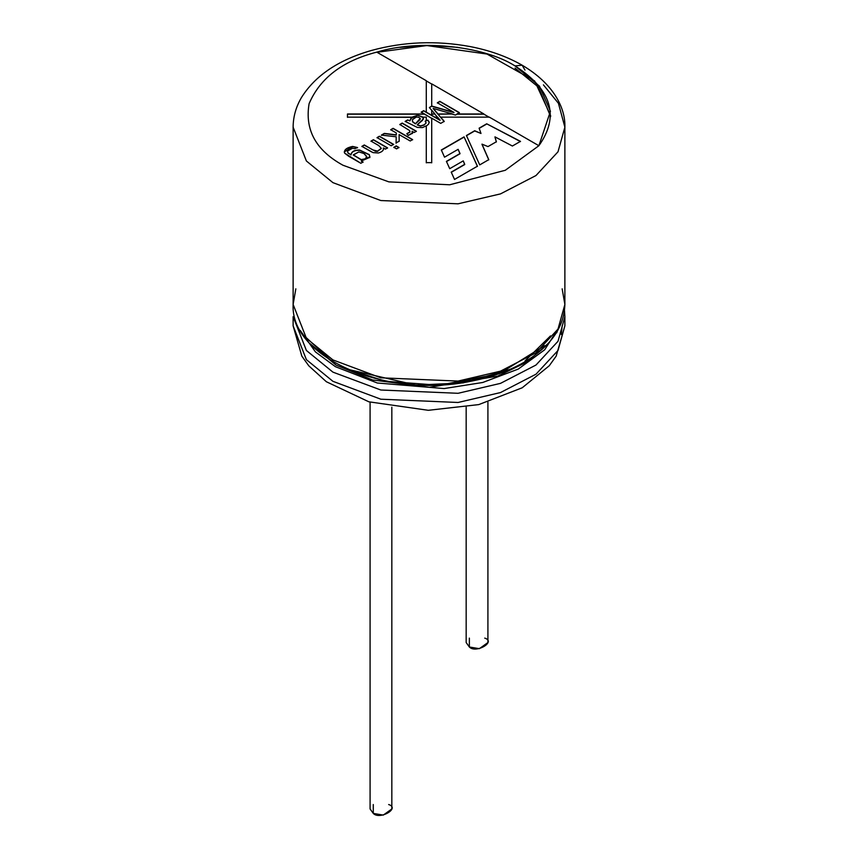 <?xml version="1.0" encoding="UTF-8"?>
<svg xmlns="http://www.w3.org/2000/svg" width="858" height="858" viewBox="0 0 858 858"><rect width="100%" height="100%" fill="white"/><g stroke="black" fill="none" stroke-linecap="round" stroke-linejoin="round"><path stroke-width="1.29" d="M407.657 119.938L409.867 120.699L412.012 117.138L347.469 117.138L347.469 113.996L424.495 113.996L421.214 112.108L423.702 110.671L426.287 112.162L426.287 80.716L376.769 52.134C342.642 60.907 320.098 78.078 309.116 103.625C304.633 129.826 315.916 150.364 342.975 165.24L388.856 181.875L449.678 184.781L505.298 170.281L538.878 145.721L489.36 117.138L440.658 117.138L444.219 121.353L440.722 123.37L431.713 118.179L431.713 162.634L426.287 162.634L426.287 125.858L422.447 127.585L417.331 127.424L405.158 121.375L407.657 119.938L409.867 120.924L407.657 119.938L405.158 121.375L417.331 127.424L422.447 127.585L426.287 125.858L426.287 162.634L431.713 162.634L431.713 118.179L440.722 123.37L444.219 121.353L440.658 117.138L489.36 117.138L538.878 145.721L505.298 170.281L449.678 184.781L388.856 181.875L342.975 165.24C315.916 150.364 304.633 129.826 309.116 103.625C320.098 78.078 342.642 60.907 376.769 52.134C418.843 39.178 482.904 45.56 515.025 65.905L522.136 65.197L524.978 70.088L522.136 65.197L515.025 65.905C551.812 89.64 559.77 116.248 538.878 145.721L550.439 111.315L539.51 86.197L515.025 65.905C482.904 45.56 418.843 39.178 376.769 52.134L426.287 80.716L426.287 112.355L440.047 120.109L437.559 117.138L434.909 117.138L437.559 117.138L440.047 120.109L423.702 110.671L421.214 112.108L424.495 113.996L347.469 113.996L347.469 117.138L412.012 117.342L417.76 115.262L423.326 117.374L422.522 120.345L417.278 124.742L420.624 125.912L424.195 124.785L426.104 122.994L425.182 121.085L426.287 120.603L426.287 117.138L423.187 117.138L426.287 117.138L426.287 120.806L427.842 120.12L429.236 122.136L428.528 124.195L426.287 126.051L428.528 124.195L429.236 122.136L427.842 120.12L425.182 121.085L426.104 122.994L424.195 124.785L420.624 125.912L417.278 124.742L423.455 118.887L423.187 117.138L417.76 115.262L412.012 117.138L409.867 120.924L410.821 118.501L417.76 115.283L423.326 117.6L423.455 119.112L423.326 117.6L417.76 115.283L410.821 118.501L409.867 120.924L407.657 119.938M477.445 166.205L454.526 179.44L451.233 172.115L464.714 164.328L463.256 160.864L449.731 168.683L446.417 161.379L460.006 153.539L458.129 149.335L444.53 157.186L441.334 149.989L464.06 136.872L477.445 166.205L464.06 136.872L477.445 166.431L464.06 136.872L441.334 149.989L444.53 157.186L458.129 149.335L460.006 153.754L446.417 161.379L449.731 168.683L463.256 160.864L464.714 164.554L451.233 172.115L454.526 179.44L477.445 166.205M406.853 133.655L410.027 131.842L406.853 133.655L408.236 135.414L406.853 133.655M399.817 124.678L402.22 123.069L399.817 124.464L409.62 130.566L399.817 124.464L402.22 123.069L416.366 131.242L414.2 132.497L412.044 131.253L412.494 133.269L408.236 135.414L412.559 132.883M396.31 132.958L390.701 129.719L393.103 128.335L412.612 139.607L410.21 140.991L399.099 134.577L399.174 141.173L396.074 142.964L396.224 136.797L381.392 135.103L384.341 133.398L396.267 134.856L396.31 132.958L396.267 134.856L384.341 133.398L381.392 135.103L396.224 136.797L396.074 142.964L399.174 141.173L399.099 134.577L410.21 140.991L412.612 139.607L393.103 128.335L390.701 129.719L396.31 132.958M396.557 148.874L393.822 147.297L396.246 145.903L398.97 147.479L396.557 148.874L398.97 147.479L396.246 145.903L393.822 147.297L396.557 148.874M391.194 145.774L377.037 137.612L379.451 136.218L393.608 144.38L391.194 145.774L393.608 144.38L379.451 136.218L377.037 137.612L391.194 145.774M364.307 144.959L372.898 149.925L377.52 151.126L381.295 148.316L378.71 145.549L370.999 141.098L373.402 139.704L387.559 147.876L385.392 149.131L383.376 147.973C383.923 150.214 382.26 151.887 378.389 152.992L373.069 152.627L361.904 146.353L364.307 144.959L361.904 146.353L370.581 151.362L373.069 152.627L378.389 152.992C382.26 151.887 383.923 150.214 383.376 147.973L385.392 149.131L387.559 147.876L373.402 139.704L370.999 141.098L378.71 145.549L381.295 148.316L377.52 151.126L372.898 149.925L364.307 144.959M369.819 157.379L369.315 154.633L359.663 150.053C354.451 149.957 351.555 151.534 350.965 154.772L348.08 153.142L347.458 151.351L348.08 153.142L350.965 154.772L348.08 152.917L347.458 151.137L352.477 148.252L354.858 148.702L357.539 147.544L352.595 146.428L344.272 151.887L344.626 153.142L348.648 156.242L360.864 163.288L363.052 162.023L360.864 163.288L344.626 153.142C343.758 150.011 346.418 147.769 352.595 146.428L357.539 147.544L354.858 148.702L352.477 148.252L347.458 151.137L348.08 152.917L350.965 154.772C351.555 151.534 354.451 149.957 359.663 150.053L369.315 154.633L369.819 157.379L361.304 161.014L363.052 162.023L361.304 161.014L369.97 156.724M479.118 128.174L486.701 123.799L520.474 141.366L512.398 146.021L494.959 136.862L496.353 141.763L487.988 146.589L481.981 144.144L488.77 159.663L479.719 164.897L466.42 135.51L474.689 130.738L480.995 133.462L479.118 128.174L480.995 133.462L474.689 130.738L466.42 135.51L479.719 164.897L488.77 159.663L481.981 144.144L487.988 146.589L496.353 141.763L494.959 136.862L512.398 146.021L520.474 141.366L486.701 123.799L520.474 141.581L486.701 123.799L479.118 128.174M431.713 118.372L424.495 114.2L347.469 114.2L424.495 113.996L431.713 118.372L431.713 162.838M426.287 162.838L426.287 126.051M431.713 113.996L434.931 113.996L431.713 110.167L431.713 113.996L431.713 110.167L434.931 113.996L431.713 113.996M452.466 113.996L433.215 108.408L438.009 113.996L452.466 113.996L438.009 113.996L452.466 113.996L438.009 114.2L440.658 117.342L433.215 108.408L452.466 113.996M431.713 83.859L431.713 106.038L453.968 112.387L437.344 102.788L439.854 101.341L459.373 112.612L456.96 113.996L483.933 113.996L431.713 83.859L483.933 113.996L456.96 114.2L483.933 114.2L456.96 114.2L455.459 115.069L452.466 114.2L455.459 115.069L459.373 112.612L439.854 101.341L437.344 102.788L453.968 112.387L431.713 106.038L431.713 83.859M429.386 107.582L431.713 110.36L429.386 107.582L431.713 106.049L453.968 112.602L431.713 106.263L429.386 107.604M431.713 114.2L434.931 113.996L431.713 114.2M489.36 117.342L483.933 114.2L489.36 117.342M437.559 117.342L434.931 114.2L437.559 117.342M431.713 84.052L426.287 80.92L431.713 84.052M543.414 84.856L558.429 103.303L564.875 127.177L558.011 151.791L535.993 175.536L500.504 193.887L458.065 203.818L380.834 200.536L332.925 182.647L306.392 160.993L293.125 127.177L306.392 160.993L332.925 182.647L380.834 200.536L458.065 203.818L500.504 193.887L535.993 175.536L558.011 151.791L564.875 127.177L564.875 304.451L558.011 329.064L535.993 352.81L500.504 371.16L458.065 381.081L380.834 377.81L332.925 359.92L380.834 377.81L458.065 381.081L500.504 371.16L535.993 352.81L558.011 329.064L564.875 304.451C564.156 327.424 550.461 346.75 523.777 362.441C508.901 370.946 491.645 377.134 472.018 381.006C388.749 399.206 290.197 358.773 293.125 304.451L306.392 338.266L332.925 359.92L306.392 338.266L293.125 304.451L295.838 288.846M515.025 68.125L538.459 87.13L550.643 116.677M525.107 360.864L550.525 335.886M562.162 325.847L561.314 334.513M564.5 310.553L564.875 316.656L558.011 341.28L535.993 365.025L500.504 383.365L458.065 393.296L380.834 390.015L332.925 372.136L380.834 390.015L458.065 393.296L500.504 383.365L535.993 365.025L558.011 341.28L564.875 316.656L564.875 325.847L558.011 350.461L535.993 374.206L500.504 392.556L458.065 402.477L380.834 399.206L332.925 381.317L306.392 359.652L293.125 325.847L306.392 359.652L332.925 381.317L380.834 399.206L458.065 402.477L500.504 392.556L535.993 374.206L558.011 350.461L564.875 325.847L556.177 356.102L549.249 365.765L522.211 387.784L478.775 404.59L428.303 410.306L368.854 401.801L326.372 381.746L308.794 365.819L301.834 356.134L293.125 325.847L293.125 316.656L306.392 350.472L332.925 372.136L306.392 350.472L293.125 316.656M558.815 327.627L544.712 349.774L518.221 369.101L482.743 382.486L444.122 388.567L377.305 383L335.392 366.677L315.412 351.887L300.268 330.469L315.412 351.887L335.392 366.677L377.305 383L444.122 388.567L482.743 382.486L518.221 369.101L544.712 349.774L558.815 327.627M310.017 343.64L336.1 365.111L372.533 379.965L429.44 387.323L497.64 376.158L527.048 361.969L547.983 343.64L527.048 361.969L497.64 376.158L429.44 387.323L372.533 379.965L336.1 365.111L304.944 336.465M544.658 345.624L499.206 373.756L439.232 385.263L385.81 381.284L348.069 369.39L416.109 385.124L463.234 382.872L509.931 369.39M562.162 288.846L564.875 304.451M347.469 117.342L347.469 114.2M377.037 52.284L426.844 45.56L486.979 54.043L534.631 80.952L550.654 115.68L534.631 80.952L486.979 54.043L426.844 45.56L377.037 52.284M437.344 103.014L439.854 101.341L459.373 112.827L439.854 101.566L437.344 103.014M433.215 108.634L444.219 121.579L433.215 108.634M421.214 112.334L423.702 110.671L440.047 120.324L423.702 110.886L421.214 112.334M425.182 121.31L427.842 120.12L429.268 122.501L427.842 120.152L425.182 121.31M412.43 119.884L412.494 121.772L412.43 119.884L412.494 121.772L415.401 123.884L412.494 121.546L412.43 119.659L416.173 117.138L418.404 117.138L420.206 118.383L415.401 123.884L420.045 119.605L420.206 118.608M412.494 121.546L412.43 119.659L412.494 121.546L415.401 123.659L420.045 119.38L420.206 118.383L420.045 119.38M417.278 124.957L420.624 126.126L424.195 125.011L426.136 122.833L424.195 125.011L420.624 126.126L417.278 124.957M423.455 118.887L423.326 117.374M405.158 121.589L407.657 120.152L405.158 121.589M420.045 119.605L415.401 123.884L412.494 121.772M420.206 118.383L418.404 117.138L416.173 117.138L412.43 119.659M412.494 133.269L412.044 131.253L414.2 132.497L416.366 131.242L402.22 123.069L416.366 131.467L402.22 123.295L400.89 124.067M412.044 131.478L412.494 133.494L412.044 131.478M409.62 130.566L410.027 132.068L406.853 133.869M390.701 129.944L393.103 128.335L412.612 139.822L393.103 128.561L390.701 129.944M399.099 134.792L399.174 141.388L399.099 134.792M396.074 143.179L396.224 136.797L396.074 143.179M381.392 135.317L384.341 133.398L396.267 135.081L396.31 133.183L396.267 135.081L384.341 133.623L381.392 135.317M393.822 147.522L396.246 145.903L398.97 147.705L396.246 146.128L393.822 147.522M377.037 137.827L379.451 136.218L393.608 144.605L379.451 136.433L377.037 137.827M370.999 141.313L373.402 139.704L387.559 148.102L373.402 139.929L370.999 141.313M383.376 148.187L383.526 148.97L383.376 148.187M383.526 149.088L383.376 147.973M361.904 146.568L364.307 145.184L375.375 151.244L377.52 151.351L381.295 148.531L377.52 151.351L375.375 151.244L364.307 145.184L361.904 146.568M344.272 152.005L352.595 146.654L357.539 147.769L352.595 146.654L344.272 152.005M350.965 154.998C351.555 151.748 354.451 150.182 359.663 150.279L369.315 154.858L369.819 157.604L369.315 154.858L359.663 150.279C354.451 150.182 351.555 151.748 350.965 154.998M361.304 161.229L363.052 162.248L361.304 161.229M353.281 154.966L361.239 159.835L365.336 158.987L366.741 156.671L365.336 158.987L361.239 159.835L353.281 154.966M366.741 156.446L364.017 153.582L358.848 151.877L353.292 155.062L361.239 159.609L365.336 158.773L366.741 156.446L365.336 158.773L361.239 159.609L353.281 154.858L358.848 151.877L364.017 153.582L366.763 156.864M494.959 137.087L496.353 141.988L494.959 137.087M481.981 144.369L488.77 159.888L481.981 144.369M466.42 135.736L474.689 130.738L480.995 133.462L474.689 130.952L466.42 135.736M479.118 128.4L486.701 124.024L479.118 128.4M441.334 150.214L464.06 137.098L441.334 150.214M446.417 161.604L460.006 153.754L446.417 161.604M451.233 172.34L464.714 164.554L451.233 172.34M557.378 331.091L556.681 332.818L557.378 331.091M466.173 407.175L466.173 642.556L469.358 646.996L479.365 648.68L487.912 642.556L487.912 402.166M484.727 638.116C496.589 641.805 475.75 653.839 469.358 646.996L469.358 638.116M370.088 402.166L370.088 808.965L373.273 813.405L383.29 815.1L391.827 808.965L391.827 407.175M388.642 804.536C400.504 808.225 379.665 820.259 373.273 813.405L373.273 804.536M564.875 127.177C565.604 108.087 553.528 83.655 522.136 65.197C506.939 56.499 489.457 50.268 469.701 46.493C436.207 40.401 403.517 41.71 371.621 50.418C338.717 59.781 315.347 75.45 301.512 97.447C295.978 106.864 293.189 116.774 293.125 127.177L293.125 304.451M399.978 47.362L429.686 45.442L458 47.362"/></g></svg>
